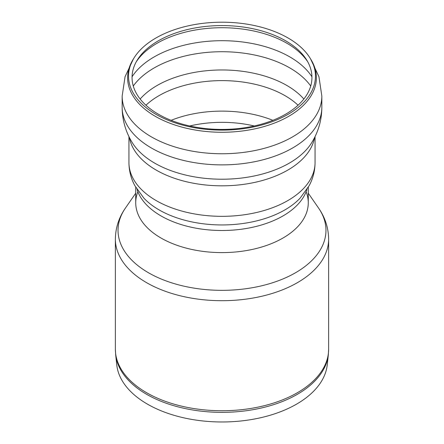 <?xml version="1.0" encoding="UTF-8"?>
<svg xmlns="http://www.w3.org/2000/svg" width="444" height="444" viewBox="0 0 444 444"><rect width="100%" height="100%" fill="white"/><g stroke="black" fill="none" stroke-linecap="round" stroke-linejoin="round"><path stroke-width="0.67" d="M155.916 114.313A93.462 53.957 180 0 1 133.766 58.369A93.462 53.957 180 0 1 222 22.2A93.462 53.957 180 0 1 310.234 58.369A93.462 53.957 180 0 1 271.7 121.856A93.462 53.957 180 0 1 155.916 114.313M158.397 114.219A89.943 51.931 180 0 1 137.085 60.373A89.943 51.931 180 0 1 222 25.569A89.943 51.931 180 0 1 306.915 60.373A89.943 51.931 180 0 1 269.83 121.473A89.943 51.931 180 0 1 158.397 114.219M308.275 187.268L308.275 202.797A86.275 49.811 180 0 1 255.017 248.812A86.275 49.811 180 0 1 160.994 238.017A86.275 49.811 180 0 1 135.725 202.797L135.725 187.268M137.879 191.747A86.275 49.811 0 0 0 160.994 238.017A86.275 49.811 0 0 0 263.708 246.398A86.275 49.811 0 0 0 306.121 191.747M115.662 354.645L116.761 364.863A105.444 60.878 0 0 0 147.441 404.14A105.444 60.878 0 0 0 259.318 418.032A105.444 60.878 0 0 0 327.239 364.863L328.338 354.645A106.543 61.511 0 0 1 297.336 394.333A106.543 61.511 0 0 1 146.664 394.333A106.543 61.511 0 0 1 115.662 354.645L115.368 349.184A106.632 61.561 0 0 0 146.603 392.712A106.632 61.561 0 0 0 297.397 392.712A106.632 61.561 0 0 0 328.632 349.184L328.338 354.645M133.339 59.085A94.383 54.49 0 0 0 222 132.262A94.383 54.49 0 0 0 310.661 59.085M310.234 58.369L311.105 59.807A94.383 54.49 180 0 1 272.189 123.92A94.383 54.49 180 0 1 155.261 116.306A94.383 54.49 180 0 1 132.895 59.807L133.766 58.369M189.749 125.974A85.72 49.489 180 0 1 254.251 125.974M171.123 120.318A89.183 51.487 180 0 1 272.877 120.318M145.943 105.217A89.183 51.487 180 0 1 158.941 95.693A89.183 51.487 180 0 1 298.057 105.217M140.149 99.029A91.708 52.947 180 0 1 157.154 85.47A91.708 52.947 180 0 1 303.851 99.029M133.272 86.019A95.965 55.406 180 0 1 154.14 67.954A95.965 55.406 180 0 1 310.728 86.019M132.062 76.779A95.965 55.406 180 0 1 154.14 56.932A95.965 55.406 180 0 1 311.938 76.779M136.253 61.81A91.791 52.991 180 0 1 157.093 43.251A91.791 52.991 180 0 1 307.748 61.81M310.645 59.052L318.942 76.729L321.845 96.109A99.845 57.642 180 0 1 260.212 149.367A99.845 57.642 180 0 1 151.398 136.874A99.845 57.642 180 0 1 122.156 96.109L122.156 107.237A99.845 57.642 180 0 0 151.398 147.996A99.845 57.642 180 0 0 260.212 160.495A99.845 57.642 180 0 0 321.845 107.237A99.845 57.642 180 0 0 321.845 107.032C321.8 119.886 318.431 131.757 311.732 142.635A95.221 54.973 180 0 1 222 179.221A95.221 54.973 180 0 1 132.268 142.635C125.569 131.757 122.2 119.886 122.156 107.032M314.58 137.551A93.057 53.73 180 0 1 253.197 182.717A93.057 53.73 180 0 1 156.199 170.091A93.057 53.73 180 0 1 129.42 137.551M315.057 136.585L315.057 162.609A93.057 53.73 180 0 1 257.614 212.243A93.057 53.73 180 0 1 156.199 200.599A93.057 53.73 180 0 1 128.943 162.609L128.943 136.585M300.161 198.096L300.116 198.146A88.933 51.349 180 0 1 222 224.947A88.933 51.349 180 0 1 143.884 198.146L134.848 185.692C130.969 178.471 129.004 170.774 128.943 162.609M306.921 189.488A86.275 49.811 180 0 1 247.824 228.222A86.275 49.811 180 0 1 160.994 215.912A86.275 49.811 180 0 1 137.079 189.488M115.368 349.184L115.368 239.138A106.632 61.561 0 0 0 146.603 282.673A106.632 61.561 0 0 0 297.397 282.673A106.632 61.561 0 0 0 328.632 239.138L328.632 349.184M135.725 193.207L125.463 208.025A103.963 60.023 0 0 0 148.485 272.755A103.963 60.023 0 0 0 295.515 272.755A103.963 60.023 0 0 0 318.537 208.025C325.113 217.455 328.477 227.828 328.632 239.138M133.355 59.052L125.058 76.729L122.156 96.109M321.845 96.109L321.845 107.237M300.116 198.146L309.152 185.692C313.031 178.471 314.996 170.774 315.057 162.609M125.463 208.025C118.887 217.455 115.523 227.828 115.368 239.138M308.275 193.207L318.537 208.025"/></g></svg>

